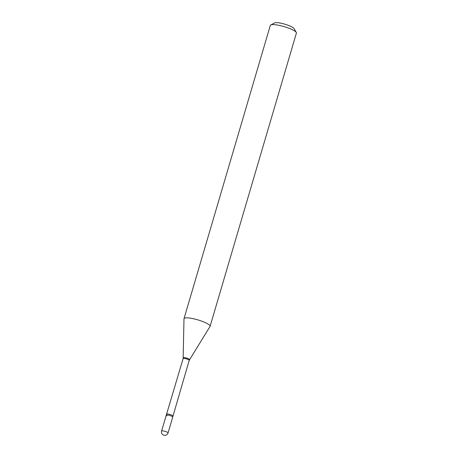 <?xml version="1.0" encoding="UTF-8"?>
<svg xmlns="http://www.w3.org/2000/svg" width="458" height="458" viewBox="0 0 458 458"><rect width="100%" height="100%" fill="white"/><g stroke="black" fill="none" stroke-linecap="round" stroke-linejoin="round"><path stroke-width="0.69" d="M161.594 431.024L166.26 415.177A3.372 0.67 16.4 0 1 167.525 415.017A3.372 0.67 16.4 0 1 171.011 415.938A3.372 0.67 16.4 0 1 172.729 417.078L168.063 432.93A3.372 0.67 16.4 0 0 167.405 432.278A3.372 0.67 16.4 0 0 162.865 430.864A3.372 0.67 16.4 0 0 161.594 431.024A3.372 3.372 0 0 0 163.168 434.911A3.372 3.372 0 0 0 168.063 432.93M166.918 415.824A3.372 0.67 16.4 0 1 166.283 415.131A3.372 0.67 16.4 0 1 168.664 415.217A3.372 0.67 16.4 0 1 172.071 416.431A3.372 0.67 16.4 0 1 172.735 417.026L189.2 360.372L210.039 326.451A13.597 2.708 16.4 0 0 210.096 326.319L296.406 33.062A13.597 2.708 16.4 0 0 296.292 32.455A13.597 2.708 16.4 0 0 293.75 30.44A13.597 2.708 16.4 0 0 280.846 25.751A13.597 2.708 16.4 0 0 270.752 24.938A13.597 2.708 16.4 0 0 270.323 25.385L184.013 318.642A13.597 2.708 16.4 0 1 193.236 318.705A13.597 2.708 16.4 0 1 207.44 323.692A13.597 2.708 16.4 0 1 210.096 326.319M270.752 24.938L274.68 22.9A10.334 2.061 16.4 0 1 282.351 23.518A10.334 2.061 16.4 0 1 292.158 27.079A10.334 2.061 16.4 0 1 294.088 28.614L296.292 32.455M166.283 415.131L183.131 358.585L183.99 318.785A13.597 2.708 16.4 0 1 184.013 318.642M183.131 358.585A3.166 0.63 16.4 0 1 185.278 358.597A3.166 0.63 16.4 0 1 188.581 359.759A3.166 0.63 16.4 0 1 189.2 360.372M183.252 357.795A3.275 0.653 16.4 0 1 185.398 357.755A3.275 0.653 16.4 0 1 188.902 358.975A3.275 0.653 16.4 0 1 189.526 359.639M166.775 414.158A3.166 0.63 16.4 0 1 168.922 414.175A3.166 0.63 16.4 0 1 172.225 415.337A3.166 0.63 16.4 0 1 172.843 415.944"/></g></svg>
